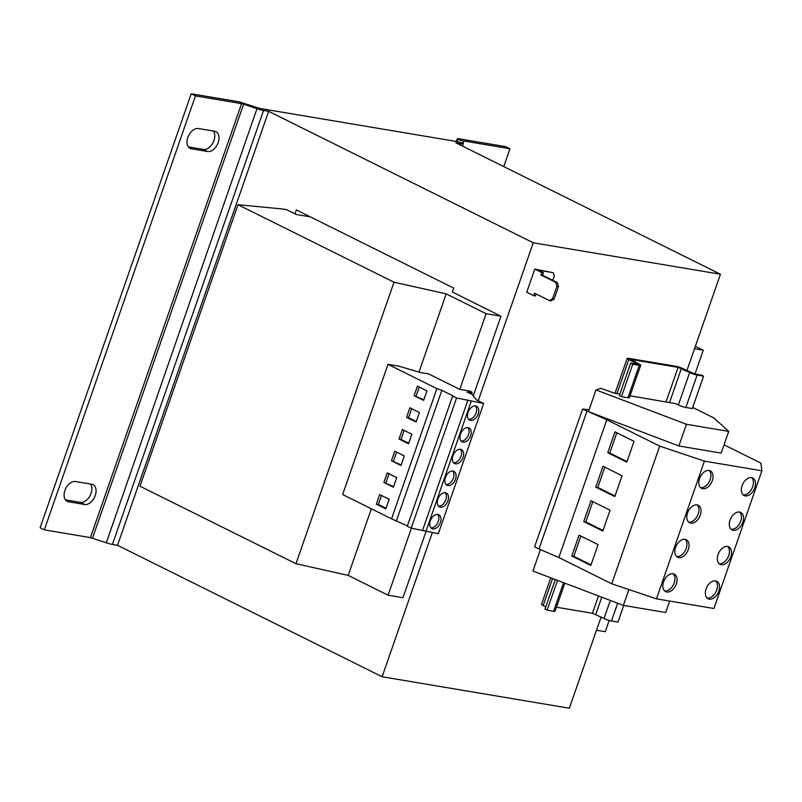 <?xml version="1.0" encoding="UTF-8"?>
<svg xmlns="http://www.w3.org/2000/svg" width="802" height="802" viewBox="0 0 802 802"><rect width="100%" height="100%" fill="white"/><g stroke="black" fill="none" stroke-linecap="round" stroke-linejoin="round"><path stroke-width="1.2" d="M712.296 480.669A9.754 6.306 116.4 0 0 710.261 470.864A9.754 6.306 116.4 0 0 699.544 478.523A9.754 6.306 116.4 0 0 701.58 488.338A9.754 6.306 116.4 0 0 712.296 480.669M700.597 487.656A9.754 6.306 116.4 0 0 710.171 479.616A9.754 6.306 116.4 0 0 709.118 470.493M742.04 485.671A9.754 6.306 -63.6 0 1 752.757 478.012A9.754 6.306 -63.6 0 1 754.792 487.817A9.754 6.306 -63.6 0 1 744.076 495.486A9.754 6.306 -63.6 0 1 742.04 485.671M751.624 477.641A9.754 6.306 -63.6 0 1 752.677 486.764A9.754 6.306 -63.6 0 1 743.093 494.804M700.306 515.105A9.754 6.306 116.4 0 0 698.271 505.29A9.754 6.306 116.4 0 0 687.555 512.959A9.754 6.306 116.4 0 0 689.59 522.764A9.754 6.306 116.4 0 0 700.306 515.105M688.607 522.082A9.754 6.306 116.4 0 0 698.181 514.052A9.754 6.306 116.4 0 0 697.128 504.919M730.051 520.097A9.754 6.306 -63.6 0 1 740.767 512.438A9.754 6.306 -63.6 0 1 742.802 522.242A9.754 6.306 -63.6 0 1 732.086 529.911A9.754 6.306 -63.6 0 1 730.051 520.097M739.634 512.067A9.754 6.306 -63.6 0 1 740.687 521.19A9.754 6.306 -63.6 0 1 731.103 529.23M718.061 554.533A9.754 6.306 -63.6 0 1 728.777 546.864A9.754 6.306 -63.6 0 1 730.812 556.678A9.754 6.306 -63.6 0 1 720.096 564.337A9.754 6.306 -63.6 0 1 718.061 554.533M727.645 546.493A9.754 6.306 -63.6 0 1 728.697 555.626A9.754 6.306 -63.6 0 1 719.113 563.656M688.317 549.53A9.754 6.306 116.4 0 0 686.281 539.716A9.754 6.306 116.4 0 0 675.565 547.385A9.754 6.306 116.4 0 0 677.6 557.189A9.754 6.306 116.4 0 0 688.317 549.53M676.617 556.518A9.754 6.306 116.4 0 0 686.191 548.478A9.754 6.306 116.4 0 0 685.139 539.345M676.327 583.956A9.754 6.306 116.4 0 0 674.292 574.152A9.754 6.306 116.4 0 0 663.575 581.811A9.754 6.306 116.4 0 0 665.61 591.625A9.754 6.306 116.4 0 0 676.327 583.956M664.627 590.944A9.754 6.306 116.4 0 0 674.211 582.904A9.754 6.306 116.4 0 0 673.159 573.781M706.071 588.959A9.754 6.306 -63.6 0 1 716.787 581.29A9.754 6.306 -63.6 0 1 718.823 591.104A9.754 6.306 -63.6 0 1 708.106 598.763A9.754 6.306 -63.6 0 1 706.071 588.959M715.655 580.919A9.754 6.306 -63.6 0 1 716.707 590.051A9.754 6.306 -63.6 0 1 707.123 598.091M191.387 148.791L207.578 151.508A10.837 7.007 116.4 0 0 217.813 143.548A10.837 7.007 116.4 0 0 215.928 131.678A10.837 7.007 116.4 0 0 214.635 131.257L198.445 128.541A10.837 7.007 116.4 0 0 187.828 137.473A10.837 7.007 116.4 0 0 190.094 148.37A10.837 7.007 116.4 0 0 191.387 148.791L188.971 147.588M68.471 501.761L84.661 504.478A10.837 7.007 116.4 0 0 94.897 496.518A10.837 7.007 116.4 0 0 93.012 484.649A10.837 7.007 116.4 0 0 91.719 484.228L75.528 481.501A10.837 7.007 116.4 0 0 64.912 490.443A10.837 7.007 116.4 0 0 67.178 501.34A10.837 7.007 116.4 0 0 68.471 501.761L66.055 500.558M455.516 479.125A7.739 5.002 116.4 0 0 453.902 471.345A7.739 5.002 116.4 0 0 445.401 477.431A7.739 5.002 116.4 0 0 447.015 485.21A7.739 5.002 116.4 0 0 455.516 479.125M446.052 484.488A7.739 5.002 116.4 0 0 453.401 478.072A7.739 5.002 116.4 0 0 452.749 471.015M447.957 500.829A7.739 5.002 116.4 0 0 446.343 493.04A7.739 5.002 116.4 0 0 437.842 499.125A7.739 5.002 116.4 0 0 439.456 506.914A7.739 5.002 116.4 0 0 447.957 500.829M438.493 506.192A7.739 5.002 116.4 0 0 445.842 499.776A7.739 5.002 116.4 0 0 445.19 492.709M440.408 522.523A7.739 5.002 116.4 0 0 438.794 514.744A7.739 5.002 116.4 0 0 430.283 520.819A7.739 5.002 116.4 0 0 431.897 528.608A7.739 5.002 116.4 0 0 440.408 522.523M430.945 527.886A7.739 5.002 116.4 0 0 438.293 521.47A7.739 5.002 116.4 0 0 437.631 514.413M470.634 435.727A7.739 5.002 116.4 0 0 469.02 427.947A7.739 5.002 116.4 0 0 460.508 434.032A7.739 5.002 116.4 0 0 462.122 441.812A7.739 5.002 116.4 0 0 470.634 435.727M461.17 441.09A7.739 5.002 116.4 0 0 468.518 434.674A7.739 5.002 116.4 0 0 467.857 427.616M463.075 457.431A7.739 5.002 116.4 0 0 461.461 449.641A7.739 5.002 116.4 0 0 452.96 455.726A7.739 5.002 116.4 0 0 454.574 463.516A7.739 5.002 116.4 0 0 463.075 457.431M453.611 462.794A7.739 5.002 116.4 0 0 460.96 456.378A7.739 5.002 116.4 0 0 460.308 449.31M478.182 414.032A7.739 5.002 116.4 0 0 476.568 406.243A7.739 5.002 116.4 0 0 468.067 412.328A7.739 5.002 116.4 0 0 469.681 420.118A7.739 5.002 116.4 0 0 478.182 414.032M468.719 419.396A7.739 5.002 116.4 0 0 476.067 412.98A7.739 5.002 116.4 0 0 475.416 405.912M724.066 444.809L760.897 463.105L761.9 470.784L704.427 461.13L659.705 446.092L606.783 419.797L582.563 409.1L589.119 409.712M761.9 470.784L713.94 608.507L656.467 598.843L704.427 461.13M394.774 451.195L404.298 455.927L400.97 465.481L391.446 460.749L394.774 451.195M407.406 525.912L391.546 518.824L342.644 494.533L387.988 364.339L398.714 366.143L420.719 372.569L428.649 373.902L459.767 389.361L486.112 313.702L446.203 293.873L394.013 282.214L238.004 204.71L282.505 208.991L286.545 209.673L296.289 214.505L310.324 216.871M391.546 518.824L436.889 388.639L387.988 364.339M389.181 499.325L385.862 508.879L376.338 504.147L379.657 494.593L389.181 499.325M393.421 487.175L383.887 482.443L387.216 472.899L396.739 477.631L393.421 487.175M534.804 269.071L526.744 292.209L533.731 295.687L534.593 293.221L549.41 300.59L552.528 298.745L554.152 299.016L558.483 286.575L556.869 286.304L555.756 282.364L557.37 282.635L542.553 275.266L543.415 272.81L538.122 270.184L553.3 272.73L534.804 269.071L541.791 272.54L540.939 274.996L555.756 282.364M554.152 299.016L551.024 300.86L549.41 300.59M536.047 293.953L535.355 295.958L533.731 295.687M557.37 282.635L558.483 286.575M552.528 298.745L556.869 286.304M535.926 294.314L537.22 294.534M552.789 280.349L554.312 275.968L553.3 272.73M543.415 272.81L541.791 272.54M542.553 275.266L540.939 274.996M478.233 400.759L533.25 242.775L720.457 274.244L686.923 370.544M601.089 617.029L569.33 708.226L382.123 676.748L117.513 545.29L268.64 111.318L263.557 110.455A9.293 1.363 19.2 0 1 257.412 108.811L243.628 104.18L243.497 103.177L259.327 108.36L456.679 141.533L457.491 141.503L457.18 139.097A9.293 1.363 -160.8 0 1 457.19 138.997A9.293 1.363 -160.8 0 1 459.616 138.896L505.731 146.646L509.962 148.751L463.847 141.002L463.045 141.032L463.345 143.438L457.471 141.533M432.308 532.648L382.123 676.748M694.993 374.023L701.469 375.115L703.585 376.158L697.108 375.075A5.574 0.822 -160.8 0 1 689.66 372.569L678.091 367.356L630.733 359.396L639.064 364.058A5.574 0.822 -160.8 0 1 640.688 365.281A5.574 0.822 -160.8 0 1 639.234 365.341L632.758 364.258L630.643 363.206L637.76 364.268L628.788 359.617A5.574 0.822 -160.8 0 1 627.164 358.404A5.574 0.822 -160.8 0 1 628.618 358.344L675.976 366.303A5.574 0.822 -160.8 0 1 683.424 368.81L694.993 374.023L703.274 350.213L694.512 348.74M452.398 292.058L500.989 316.209L486.112 313.702M425.992 531.586L402.965 597.711L388.088 595.214L348.168 575.385L295.988 563.726L394.013 282.214M348.168 575.385L371.356 508.799M418.975 372.058L446.203 293.873M295.988 563.726L139.969 486.212L238.004 204.71M695.374 346.284L703.274 350.213M596.487 630.242L605.239 631.715L609.169 620.437M473.25 395.877L500.989 316.209M388.088 595.214L411.406 528.227M471.606 394.243L472.007 392.128L469.822 391.045L459.767 389.361M452.408 292.028L453.762 288.129L296.369 209.934L295.006 213.873M533.25 242.775L268.64 111.318M720.457 274.244L455.837 142.786L460.919 143.638A9.293 1.363 19.2 0 0 463.335 143.538A9.293 1.363 19.2 0 0 463.345 143.438M545.791 606.853L543.144 605.54A5.574 0.822 -160.8 0 1 541.52 604.317L550.753 577.811M692.697 407.436L713.79 417.912L728.737 431.396L721.188 453.09L678.873 445.972L588.447 411.627L596.006 389.922L600.868 388.308L614.011 393.06L619.896 394.063M656.467 598.843L611.746 583.806L659.705 446.092M634.051 441.321L614.994 431.857L607.746 452.689L626.793 462.152L634.051 441.321M611.746 583.806L558.824 557.52L606.783 419.797M558.824 557.52L538.974 548.989L586.934 411.276M538.974 548.989L534.603 546.814L582.563 409.1M703.585 376.158L692.306 408.569L685.83 407.476A5.574 0.822 -160.8 0 1 678.372 404.97L675.685 403.637L630.061 395.807M640.688 365.281L629.4 397.692A5.574 0.822 -160.8 0 1 627.946 397.742L621.47 396.659L632.758 364.258M621.47 396.659L619.355 395.607L630.643 363.206M623.745 605.45L617.951 622.081L611.475 620.999A5.574 0.822 -160.8 0 1 604.016 618.492L592.457 613.269L556.438 607.214M564.819 583.154L555.044 611.204A5.574 0.822 -160.8 0 1 553.591 611.264L547.114 610.172L557.5 580.367M547.114 610.172L544.999 609.119L555.305 579.535M669.66 601.059L665.67 612.507L623.365 605.39L532.939 571.034L540.398 549.601M623.365 605.39L628.868 589.57M728.737 431.396L686.432 424.278L596.006 389.922M678.873 445.972L686.432 424.278M622.061 475.756L603.004 466.283L595.756 487.115L614.803 496.588L622.061 475.756M610.071 510.182L591.014 500.719L583.766 521.551L602.813 531.014L610.071 510.182M598.081 544.608L579.034 535.145L571.776 555.976L590.823 565.44L598.081 544.608M243.497 103.177A9.293 1.363 -160.8 0 0 237.342 101.533L191.227 93.774L195.457 95.879L44.331 529.861L90.446 537.611L106.285 542.794A9.293 1.363 -160.8 0 0 112.43 544.438L117.513 545.29M463.035 141.072L457.18 139.097L456.348 141.483M503.756 166.585L509.962 148.751M90.446 537.611L241.572 103.628L243.628 104.18L92.501 538.162M191.227 93.774L40.1 527.756L44.331 529.861M207.578 151.508L203.347 149.413L188.36 146.886M203.347 149.413A10.837 7.007 116.4 0 0 212.821 143.017A10.837 7.007 116.4 0 0 213.432 131.057M84.661 504.478L80.431 502.373L65.443 499.857M80.431 502.373A10.837 7.007 116.4 0 0 89.904 495.977A10.837 7.007 116.4 0 0 90.516 484.027M241.572 103.628L195.457 95.879M472.097 392.83L467.035 391.977L472.218 394.544L476.278 399.787L483.686 403.466L438.343 533.661L411.215 528.197L407.286 526.252L452.629 396.058L453.832 396.258L441.852 390.303L436.889 388.639M483.686 403.466L456.559 398.003L452.629 396.058M422.644 530.122L467.977 399.927M425.862 531.566L471.195 401.371M411.215 528.197L456.559 398.003M396.519 520.498L441.852 390.303M408.529 443.777L411.857 434.233L402.323 429.501L399.005 439.045L408.529 443.777M416.088 422.083L419.406 412.529L409.882 407.797L406.564 417.351L416.088 422.083M414.113 395.647L423.646 400.378L426.965 390.835L417.441 386.103L414.113 395.647L423.837 399.817M419.266 387.005L416.138 395.987M411.707 408.709L408.579 417.692L416.278 421.511M408.579 417.692L406.564 417.351M404.158 430.403L401.03 439.386L408.729 443.215M401.03 439.386L399.005 439.045M386.053 508.308L378.354 504.488L381.481 495.506M378.354 504.488L376.338 504.147M401.17 464.909L391.446 460.749M393.471 461.09L396.599 452.107M393.612 486.613L383.887 482.443M385.912 482.784L389.04 473.802M580.859 536.057L573.801 556.317L591.024 564.879M573.801 556.317L571.776 555.976M592.848 501.621L585.791 521.891L603.014 530.443M585.791 521.891L583.766 521.551M604.838 467.195L597.781 487.456L615.004 496.017M597.781 487.456L595.756 487.115M616.828 432.769L609.771 453.03L626.994 461.591M609.771 453.03L607.746 452.689M616.969 393.561L628.788 359.617M543.144 605.54L552.568 578.493M669.53 402.574L681.399 368.469M678.372 404.97L689.66 372.569M666.031 401.982L678.091 367.356M636.858 364.248L637.039 363.727M685.83 407.476L697.108 375.075M627.946 397.742L639.234 365.341M611.475 620.999L617.66 603.224M604.016 618.492L610.312 600.437M595.766 614.382L601.761 597.179M592.457 613.269L598.492 595.946M553.591 611.264L563.555 582.673M460.418 145.062L460.919 143.638M112.43 544.438L263.557 110.455M463.255 142.716L463.847 141.002M106.285 542.794L257.282 107.809M615.034 393.231L627.164 358.404M463.335 143.538L462.453 146.074M457.19 138.997L456.328 141.473"/></g></svg>

